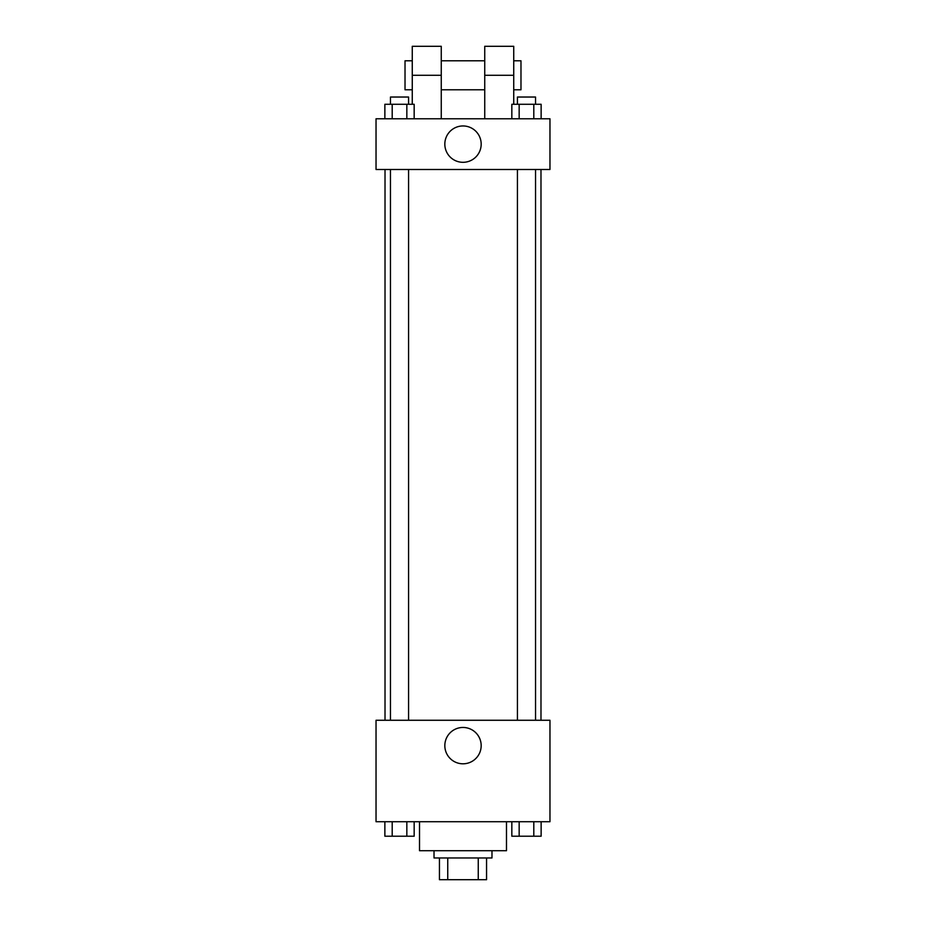 <?xml version="1.0" encoding="UTF-8"?>
<svg xmlns="http://www.w3.org/2000/svg" width="926" height="926" viewBox="0 0 926 926"><rect width="100%" height="100%" fill="white"/><g stroke="black" fill="none" stroke-linecap="round" stroke-linejoin="round"><path stroke-width="1.39" d="M478.256 857.962L478.256 879.7L439.445 879.7L439.445 857.962M478.256 879.7L486.555 879.7L486.555 857.962L486.555 879.7M491.984 850.716L491.984 857.962L434.016 857.962L434.016 850.716M447.744 857.962L447.744 879.7M419.513 821.721L419.513 850.716L506.487 850.716L506.487 821.721M549.963 821.721L376.037 821.721L376.037 720.266L549.963 720.266L549.963 821.721M481.173 745.627A18.173 18.173 0 0 1 453.914 761.369A18.173 18.173 0 0 1 453.914 729.896A18.173 18.173 0 0 1 481.173 745.627M540.981 169.493L540.981 720.266M517.426 720.266L517.426 169.493M408.574 169.493L408.574 720.266M549.963 169.493L376.037 169.493L376.037 118.771L549.963 118.771L549.963 169.493L376.037 169.493M541.131 821.721L541.131 836.213L511.835 836.213L511.835 821.721M533.804 821.721L533.804 836.213M519.162 821.721L519.162 836.213M535.541 836.213L517.426 836.213M414.165 821.721L414.165 836.213L384.869 836.213L384.869 821.721M406.838 821.721L406.838 836.213M392.196 821.721L392.196 836.213M408.574 836.213L390.459 836.213M541.131 118.771L541.131 104.279L511.835 104.279L511.835 118.771M533.804 104.279L533.804 118.771M519.162 104.279L519.162 118.771M517.426 104.279L517.426 97.033L535.541 97.033L535.541 104.279M414.165 118.771L414.165 104.279L384.869 104.279L384.869 118.771M406.838 104.279L406.838 118.771M392.196 104.279L392.196 118.771M390.459 104.279L390.459 97.033L408.574 97.033L408.574 104.279M444.827 144.132A18.173 18.173 0 0 1 472.086 128.39A18.173 18.173 0 0 1 472.086 159.874A18.173 18.173 0 0 1 444.827 144.132M484.738 118.771L484.738 75.284L513.733 75.284L513.733 46.3L484.738 46.3L484.738 75.284M484.738 60.792L441.262 60.792M412.267 104.279L412.267 75.284L441.262 75.284L441.262 118.771M441.262 75.284L441.262 46.3L412.267 46.3L412.267 75.284M513.733 104.279L513.733 75.284M513.733 89.787L520.979 89.787L520.979 60.792L513.733 60.792M412.267 60.792L405.021 60.792L405.021 89.787L412.267 89.787M385.019 169.493L385.019 720.266M535.541 720.266L535.541 169.493M390.459 169.493L390.459 720.266M484.738 89.787L441.262 89.787"/></g></svg>
